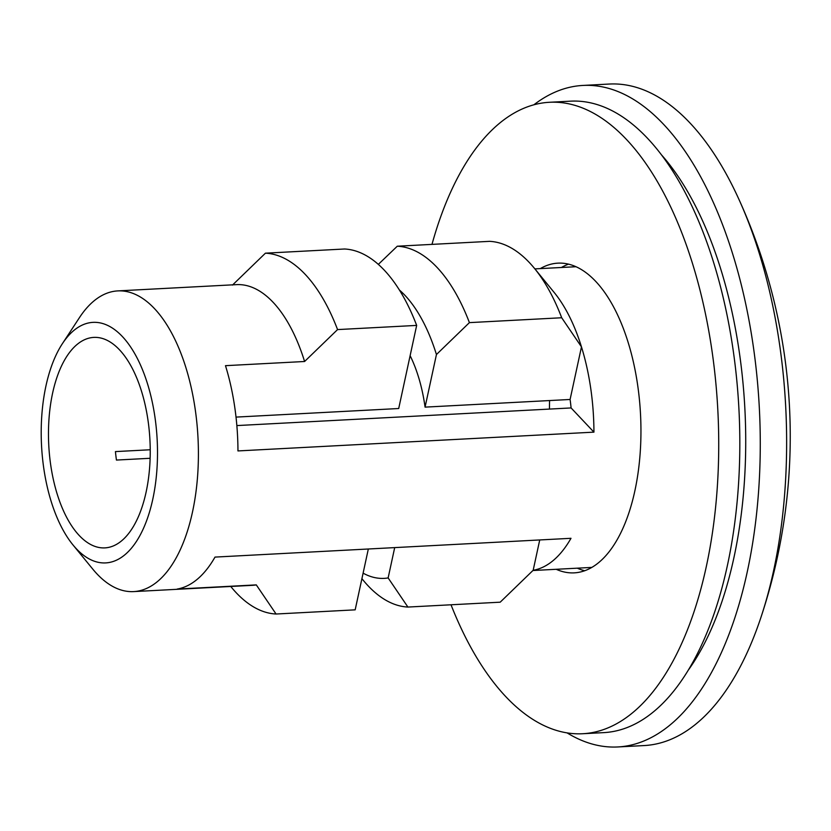 <?xml version="1.0" encoding="UTF-8"?>
<svg xmlns="http://www.w3.org/2000/svg" width="831" height="831" viewBox="0 0 831 831"><rect width="100%" height="100%" fill="white"/><g stroke="black" fill="none" stroke-linecap="round" stroke-linejoin="round"><path stroke-width="1.25" d="M584.723 570.741A155.075 74.52 87 0 1 577.285 568.175M540.316 268.6A155.075 74.52 87 0 1 557.913 263.147A155.075 74.52 87 0 1 595.64 281.314A155.075 74.52 87 0 1 640.13 453.653A155.075 74.52 87 0 1 574.263 572.86A155.075 74.52 87 0 1 556.188 569.287M431.985 244.376A316.164 151.938 87 0 1 549.416 102.286A316.164 151.938 87 0 1 626.335 139.317A316.164 151.938 87 0 1 717.049 490.695A316.164 151.938 87 0 1 582.749 733.731A316.164 151.938 87 0 1 505.83 696.69A316.164 151.938 87 0 1 451.015 604.781M561.413 267.489A155.075 74.52 87 0 1 568.539 264.154M549.416 102.286L570.513 101.164A316.164 151.938 87 0 1 647.432 138.206A316.164 151.938 87 0 1 738.146 489.584A316.164 151.938 87 0 1 603.846 732.62L582.749 733.731M539.724 539.953L533.17 570.274L500.2 602.184L407.907 607.056L388.139 577.929L394.694 547.608M368.33 549L355.169 609.84L276.069 614.016L256.291 584.889L177.19 589.065A150.556 72.349 -93 0 0 215 557.092L570.99 538.301A150.556 72.349 87 0 1 533.17 570.274M378.334 264.383L397.28 246.215L489.573 241.343A180.67 86.819 87 0 1 529.316 262.513A180.67 86.819 87 0 1 534.437 268.34L554.215 292.522A150.556 72.349 87 0 1 581.471 346.88L570.097 399.472L425.067 407.128A105.392 50.649 -93 0 0 410.119 355.678M570.097 399.472A105.392 50.649 87 0 1 571.094 407.938L593.936 432.141L237.957 450.932A150.556 72.349 -93 0 0 225.481 365.671L304.593 361.495L337.563 329.585L416.663 325.409L398.703 408.52L236.025 417.1M236.856 425.576L571.094 407.938M119.435 349.747A105.392 50.649 87 0 1 149.673 466.877A105.392 50.649 87 0 1 104.903 547.889A105.392 50.649 87 0 1 79.267 535.538A105.392 50.649 87 0 1 49.029 418.409A105.392 50.649 87 0 1 93.799 337.396A105.392 50.649 87 0 1 119.435 349.747M62.367 343.702L79.485 317.577A150.556 72.349 87 0 1 117.784 290.902A150.556 72.349 87 0 1 154.41 308.54A150.556 72.349 87 0 1 197.612 475.862A150.556 72.349 87 0 1 133.656 591.599A150.556 72.349 87 0 1 97.03 573.961A150.556 72.349 87 0 1 92.76 569.1L72.983 544.928A120.443 57.879 87 0 1 62.367 343.702A120.443 57.879 87 0 1 122.302 336.472A120.443 57.879 87 0 1 152.779 499.244A120.443 57.879 87 0 1 76.4 548.813A120.443 57.879 87 0 1 72.983 544.928M256.291 584.889A150.556 72.349 87 0 1 252.312 585.336L133.656 591.599M399.389 290.009A150.556 72.349 87 0 1 404.915 295.317A150.556 72.349 87 0 1 436.441 354.536L469.411 322.625L561.694 317.754L581.471 346.88A150.556 72.349 87 0 1 593.936 432.141M117.784 290.902L236.44 284.638A150.556 72.349 87 0 1 273.077 302.276A150.556 72.349 87 0 1 304.593 361.495M407.907 607.056A180.67 86.819 87 0 1 363.054 580.059L361.911 578.667M388.139 577.929A150.556 72.349 87 0 1 363.105 573.151M232.472 285.085L265.432 253.175L344.543 248.999A180.67 86.819 87 0 1 384.286 270.168A180.67 86.819 87 0 1 416.663 325.409M436.441 354.536L425.067 407.128M549.488 409.081A105.392 50.649 87 0 1 549.592 400.552M150.224 449.758L115.436 451.597A105.392 50.649 87 0 0 116.433 460.062L150.12 458.286M265.432 253.175A180.67 86.819 87 0 1 305.185 274.344A180.67 86.819 87 0 1 337.563 329.585M276.069 614.016A180.67 86.819 87 0 1 231.205 587.018L230.758 586.468M534.437 268.34A180.67 86.819 87 0 1 561.694 317.754M397.28 246.215A180.67 86.819 87 0 1 437.023 267.385A180.67 86.819 87 0 1 469.411 322.625M661.341 154.701A301.113 144.698 87 0 1 688.535 669.817M533.907 104.779A331.216 159.168 87 0 1 582.905 85.437A331.216 159.168 87 0 1 663.491 124.234A331.216 159.168 87 0 1 758.516 492.347A331.216 159.168 87 0 1 617.828 746.955A331.216 159.168 87 0 1 567.064 732.88M582.905 85.437L609.279 84.045A331.216 159.168 87 0 1 689.855 122.843A331.216 159.168 87 0 1 738.697 198.858A331.216 159.168 87 0 1 773.651 570.471A331.216 159.168 87 0 1 760.812 617.765A331.216 159.168 87 0 1 644.191 745.563L617.828 746.955M532.931 570.523L591.849 567.407M534.884 268.891L575.976 266.72M760.812 617.765A573.182 573.182 0 0 0 738.697 198.858"/></g></svg>
